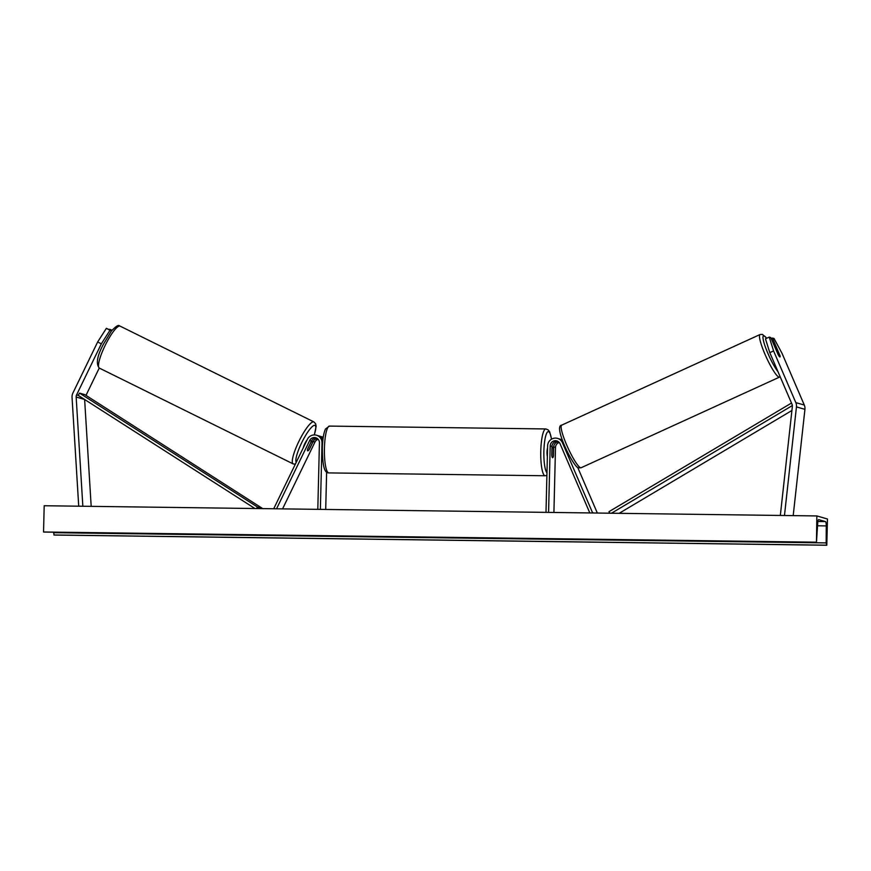 <?xml version="1.0" encoding="UTF-8"?>
<svg xmlns="http://www.w3.org/2000/svg" width="871" height="871" viewBox="0 0 871 871"><rect width="100%" height="100%" fill="white"/><g stroke="black" fill="none" stroke-linecap="round" stroke-linejoin="round"><path stroke-width="1.31" d="M560.173 439.213A7.893 7.719 106.1 0 1 562.307 439.899M553.912 512.464L555.502 447.433A5.259 5.139 106.1 0 1 559.226 442.479M557.68 441.27A5.259 5.139 -73.9 0 0 551.996 446.431L551.779 455.359A5.259 1.067 90.8 0 0 552.639 457.711A5.259 1.067 90.8 0 0 553.477 455.849L553.695 446.921A5.259 5.139 106.1 0 1 558.463 441.749M577.658 467.324L597.332 513.041M548.578 512.398L550.2 445.908A5.259 5.139 106.1 0 1 560.075 443.818L589.819 512.943M545.997 512.366L547.619 445.876A7.893 7.719 106.1 0 1 562.437 442.74L592.498 512.594L593.88 512.997M591.681 512.965L592.498 512.594M562.677 440.922A7.893 7.719 -73.9 0 0 559.334 438.919L557.538 438.396M779.817 355.303L772.479 338.035L774.036 338.481L782.049 353.376L804.292 405.048A8.416 8.231 106.1 0 1 804.935 409.348L793.198 515.621M769.235 337.099L773.579 350.926L769.801 352.657L765.457 338.819L769.235 337.099L770.781 337.545L778.206 354.78A5.259 0.849 65.4 0 0 779.872 356.936A5.259 0.849 65.4 0 0 780.002 356.936A5.259 0.849 65.4 0 0 779.893 355.27M773.579 350.926L795.822 402.609A8.416 8.231 106.1 0 1 796.453 406.899L784.466 515.512M769.801 352.657L792.044 404.329A4.213 4.115 106.1 0 1 792.36 406.485L780.34 515.382L781.167 515.469M771.238 338.601L772.479 338.035M111.412 331.013L106.349 328.345L97.639 342.009L72.892 393.061A8.416 8.231 -73.9 0 0 72.043 397.339L78.717 506.193M97.639 342.009L101.33 343.827L76.583 394.89A4.213 4.115 -73.9 0 0 76.158 397.024L82.843 506.171L82.005 506.236M112.076 330.185L109.604 329.282L111.891 330.414M99.25 368.041L86 395.38M84.629 399.484L91.183 506.356M111.597 330.621L106.349 328.345M101.33 343.827L110.04 330.163M317.392 438.57A5.259 5.139 -73.9 0 0 313.157 441.521L309.455 449.175A5.259 1.089 -63.7 0 1 307.681 450.83A5.259 1.089 -63.7 0 1 307.648 450.808A5.259 1.089 -63.7 0 1 307.757 448.685L311.47 441.031A5.259 5.139 106.1 0 1 316.609 438.08M323.228 437.34A7.893 7.719 -73.9 0 0 321.758 436.741L319.962 436.219A7.893 7.719 -73.9 0 0 319.102 436.023M323.13 438.048A7.893 7.719 -73.9 0 0 319.962 436.219M318.155 439.289A5.259 5.139 -73.9 0 0 314.964 442.043L282.563 508.882M320.376 509.383L322.009 442.893A7.893 7.719 -73.9 0 0 307.354 439.376L273.897 508.392L274.692 508.784M317.806 509.35L319.428 442.86A5.259 5.139 -73.9 0 0 309.662 440.519L276.553 508.806M325.71 509.459L326.625 472.104M316.467 435.217L318.263 435.729A7.893 7.719 106.1 0 1 322.934 439.583M547.358 456.535A5.259 1.067 -89.2 0 1 547.01 452.082A5.259 1.067 -89.2 0 1 547.576 447.89M552.062 448.489L551.876 455.99A5.259 1.067 -89.2 0 0 552.639 457.711L552.639 457.711A5.259 1.067 -89.2 0 0 553.357 456.415L553.542 448.913A5.259 1.067 -89.2 0 0 552.78 447.193A5.259 1.067 -89.2 0 0 552.062 448.489L551.953 448.489M780.024 355.782A5.259 0.849 -114.6 0 1 780.002 356.936A5.259 0.849 -114.6 0 1 779.872 356.936A5.259 0.849 -114.6 0 1 778.543 355.357L775.604 348.52A5.259 0.849 -114.6 0 1 775.626 347.366A5.259 0.849 -114.6 0 1 775.756 347.366A5.259 0.849 -114.6 0 1 777.084 348.944L780.024 355.782M827.45 518.996L816.856 515.937L816.465 542.263L817.684 523.438A4.475 0.904 -89.2 0 1 818.631 519.628A4.475 0.904 -89.2 0 1 818.686 519.639L825.468 521.598A4.475 0.904 -89.2 0 1 826.263 525.91L826.165 542.905L826.808 545.246L827.45 518.996M816.214 542.198L43.55 531.996L44.192 505.735L816.856 515.937M43.55 531.996L816.465 542.263L43.768 532.061M53.501 532.192L54.144 535.044L826.808 545.246M303.358 447.618A5.259 1.089 -63.7 0 1 307.006 440.095M310.871 442.501A5.259 1.089 -63.7 0 1 312.275 441.368A5.259 1.089 -63.7 0 1 312.308 441.379A5.259 1.089 -63.7 0 1 312.362 442.936L309.085 449.686A5.259 1.089 -63.7 0 1 307.681 450.83A5.259 1.089 -63.7 0 1 307.648 450.808A5.259 1.089 -63.7 0 1 307.594 449.262L310.773 442.457M792.36 405.548L611.453 513.226M791.913 410.491L619.15 513.324M791.489 403.044L608.981 511.68L609.842 513.204M262.737 508.62L84.857 394.65L79.555 393.115L78.172 395.347L254.931 508.522M262.77 508.566L257.478 507.031L256.542 508.544M79.555 393.115L257.478 507.031M555.502 447.433L553.695 446.921M563.493 443.045L562.437 442.74M551.996 446.431L550.2 445.908M804.935 409.348L796.453 406.899M804.292 405.048L795.822 402.609M84.585 399.451L76.158 397.024M78.172 395.347L76.583 394.89M314.964 442.043L313.157 441.521M311.47 441.031L309.662 440.519M322.597 443.067L322.009 442.893M551.485 439.202A20.784 4.203 90.8 0 0 547.021 432.637A20.784 4.203 90.8 0 0 543.885 451.178A20.784 4.203 90.8 0 0 546.966 472.746M540.782 450.993A23.408 4.736 -89.2 0 1 545.801 428.946L329.456 426.093A23.408 4.736 90.8 0 0 324.437 448.14A23.408 4.736 90.8 0 0 328.835 472.909L545.192 475.762A23.408 4.736 -89.2 0 1 540.782 450.993M766.665 338.264A20.784 3.332 65.4 0 0 764.009 335.825A20.784 3.332 65.4 0 0 766.404 349.739A20.784 3.332 65.4 0 0 777.966 371.634M780.155 376.718L779.512 377.11A23.408 3.756 -114.6 0 1 778.957 377.121A23.408 3.756 -114.6 0 1 765.707 355.923A23.408 3.756 -114.6 0 1 760.056 334.529L561.708 425.146A23.408 3.756 65.4 0 0 567.359 446.54A23.408 3.756 65.4 0 0 580.598 467.749A23.408 3.756 65.4 0 0 581.164 467.727L578.845 467.879C574.697 469.709 552.715 425.799 561.708 425.146M817.869 521.489L825.468 521.598M53.926 534.979L826.59 545.181M53.501 532.704L826.165 542.905M817.586 525.79L826.263 525.91M99.512 368.161A23.408 4.834 -63.7 0 1 99.348 368.095A23.408 4.834 -63.7 0 1 105.195 345.352A23.408 4.834 -63.7 0 1 119.926 326.059A23.408 4.834 -63.7 0 1 120.089 326.124L313.887 421.912A23.408 4.834 116.3 0 0 313.723 421.847A23.408 4.834 116.3 0 0 298.993 441.151A23.408 4.834 116.3 0 0 293.146 463.884A23.408 4.834 116.3 0 0 293.309 463.949M296.238 462.327A20.784 4.29 -63.7 0 1 302.346 441.401A20.784 4.29 -63.7 0 1 314.888 425.353A20.784 4.29 -63.7 0 1 314.257 434.923M562.252 439.757L561.033 439.409M551.572 439.147L549.699 431.972L548.186 429.893L545.801 428.946M328.835 472.909C325.112 472.942 322.531 468.772 322.335 448.227C322.564 439.496 323.62 433.072 325.504 428.978L329.456 426.093M552.78 447.193L551.985 447.182M546.901 475.348L545.192 475.762M766.752 338.22L762.375 334.377L760.056 334.529M779.512 377.11L581.164 467.727M295.313 464.221L293.146 463.884L99.348 368.095C95.745 363.947 97.106 355.999 103.42 344.23L111.423 330.991C115.887 326.287 118.587 324.589 119.512 325.896L120.089 326.124M311.491 440.976L312.308 441.379M314.344 434.923L316.129 426.289L315.65 423.807L313.887 421.912"/></g></svg>
